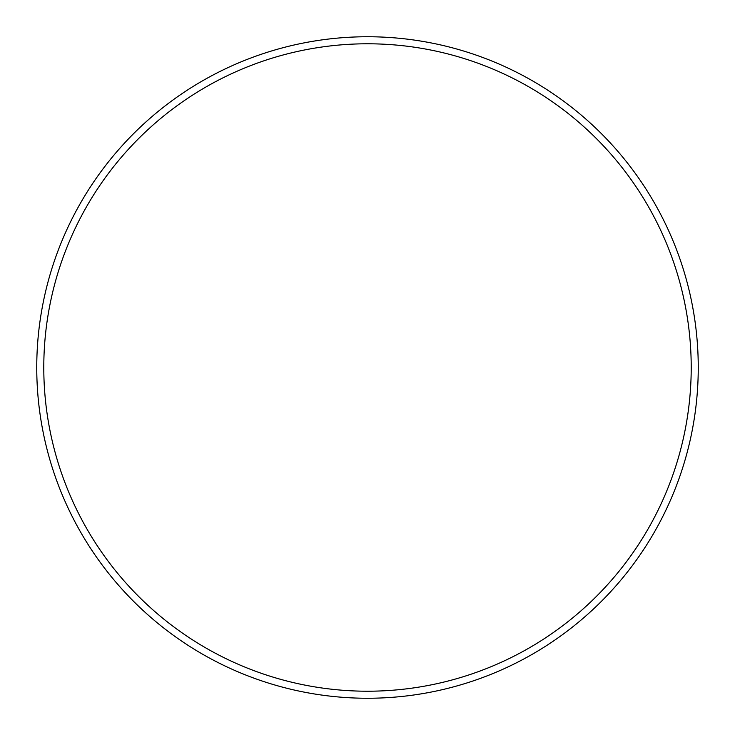 <?xml version="1.0" encoding="UTF-8"?>
<svg xmlns="http://www.w3.org/2000/svg" width="735" height="735" viewBox="0 0 735 735"><rect width="100%" height="100%" fill="white"/><g stroke="black" fill="none" stroke-linecap="round" stroke-linejoin="round"><path stroke-width="1.1" d="M691.212 367.5A323.712 323.712 0 0 0 367.5 43.788A323.712 323.712 0 0 0 43.788 367.5A323.712 323.712 0 0 0 367.5 691.212A323.712 323.712 0 0 0 691.212 367.5M36.75 367.5A330.75 330.75 0 0 1 367.5 36.75A330.75 330.75 0 0 1 698.25 367.5A330.75 330.75 0 0 1 367.5 698.25A330.75 330.75 0 0 1 36.75 367.5"/></g></svg>
